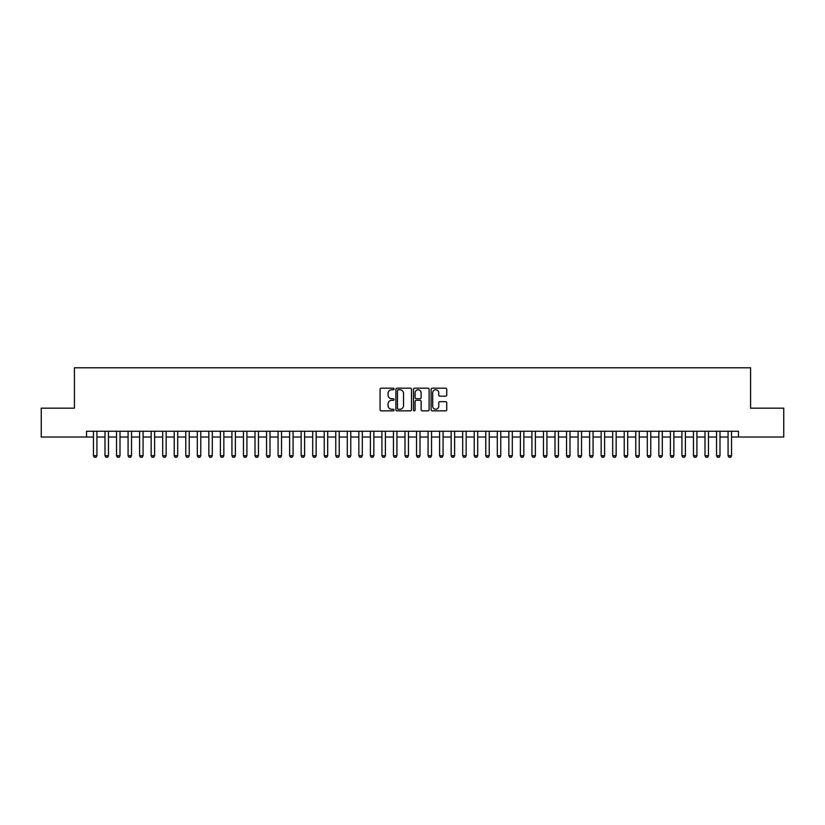<?xml version="1.0" encoding="UTF-8"?>
<svg xmlns="http://www.w3.org/2000/svg" width="825" height="825" viewBox="0 0 825 825"><rect width="100%" height="100%" fill="white"/><g stroke="black" fill="none" stroke-linecap="round" stroke-linejoin="round"><path stroke-width="1.24" d="M394.041 388.988A0.794 0.794 0 0 0 393.247 388.193L381.212 388.193A1.134 1.134 0 0 0 380.077 389.328L380.077 409.716A1.134 1.134 0 0 0 381.212 410.85L393.247 410.85A0.794 0.794 0 0 0 394.041 410.056A0.794 0.794 0 0 0 393.247 409.262L391.689 409.262A3.62 3.62 0 0 1 388.07 405.632L388.07 403.941A3.62 3.62 0 0 1 391.689 400.311L393.247 400.311A0.794 0.794 0 0 0 394.041 399.517A0.794 0.794 0 0 0 393.247 398.722L391.689 398.722A3.62 3.62 0 0 1 388.07 395.103L388.07 393.401A3.62 3.62 0 0 1 391.689 389.782L393.247 389.782A0.794 0.794 0 0 0 394.041 388.988M445.603 396.175A1.134 1.134 0 0 0 446.727 395.041L446.727 389.328A1.134 1.134 0 0 0 445.603 388.193L432.238 388.193A1.134 1.134 0 0 0 431.104 389.328L431.104 409.716A1.134 1.134 0 0 0 432.238 410.85L445.603 410.85A1.134 1.134 0 0 0 446.727 409.716L446.727 402.806A1.134 1.134 0 0 0 445.603 401.672L439.88 401.672A1.134 1.134 0 0 0 438.745 402.806L438.745 406.23A3.032 3.032 0 0 1 435.713 409.262A3.032 3.032 0 0 1 432.692 406.23L432.692 392.813A3.032 3.032 0 0 1 435.713 389.782A3.032 3.032 0 0 1 438.745 392.813L438.745 395.041A1.134 1.134 0 0 0 439.88 396.175L445.603 396.175M86.543 437.023L41.25 437.023L41.25 408.169L74.425 408.169L74.425 367.785L750.575 367.785L750.575 408.169L783.75 408.169L783.75 437.023L738.458 437.023L738.458 431.248L86.543 431.248L86.543 437.023L93.462 437.023M411.51 389.328A1.134 1.134 0 0 0 410.376 388.193L397.011 388.193A1.134 1.134 0 0 0 395.876 389.328L395.876 409.716A1.134 1.134 0 0 0 397.011 410.85L410.376 410.85A1.134 1.134 0 0 0 411.51 409.716L411.51 389.328M414.624 388.193L427.989 388.193A1.134 1.134 0 0 1 429.124 389.328L429.124 409.716A1.134 1.134 0 0 1 427.989 410.85L422.266 410.85A1.134 1.134 0 0 1 421.132 409.716L421.132 401.445A1.134 1.134 0 0 0 420.007 400.311L416.213 400.311A1.134 1.134 0 0 0 415.078 401.445L415.078 410.056A0.794 0.794 0 0 1 414.284 410.85A0.794 0.794 0 0 1 413.49 410.056L413.49 389.328A1.134 1.134 0 0 1 414.624 388.193M96.927 437.023L105.002 437.023M108.457 437.023L116.542 437.023M119.996 437.023L128.081 437.023M131.536 437.023L139.611 437.023M143.076 437.023L151.15 437.023M154.615 437.023L162.69 437.023M166.155 437.023L174.23 437.023M177.695 437.023L185.769 437.023M189.234 437.023L197.309 437.023M200.774 437.023L208.849 437.023M212.303 437.023L220.388 437.023M223.843 437.023L231.928 437.023M235.383 437.023L243.458 437.023M246.922 437.023L254.997 437.023M258.462 437.023L266.537 437.023M270.002 437.023L278.077 437.023M281.542 437.023L289.616 437.023M293.081 437.023L301.156 437.023M304.611 437.023L312.696 437.023M316.15 437.023L324.235 437.023M327.69 437.023L335.765 437.023M339.23 437.023L347.304 437.023M350.769 437.023L358.844 437.023M362.309 437.023L370.384 437.023M373.849 437.023L381.923 437.023M385.388 437.023L393.463 437.023M396.928 437.023L405.003 437.023M408.457 437.023L416.543 437.023M419.997 437.023L428.072 437.023M431.537 437.023L439.612 437.023M443.077 437.023L451.151 437.023M454.616 437.023L462.691 437.023M466.156 437.023L474.231 437.023M477.696 437.023L485.77 437.023M489.235 437.023L497.31 437.023M500.765 437.023L508.85 437.023M512.304 437.023L520.389 437.023M523.844 437.023L531.919 437.023M535.384 437.023L543.458 437.023M546.923 437.023L554.998 437.023M558.463 437.023L566.538 437.023M570.003 437.023L578.077 437.023M581.542 437.023L589.617 437.023M593.072 437.023L601.157 437.023M604.612 437.023L612.697 437.023M616.151 437.023L624.226 437.023M627.691 437.023L635.766 437.023M639.231 437.023L647.305 437.023M650.77 437.023L658.845 437.023M662.31 437.023L670.385 437.023M673.85 437.023L681.924 437.023M685.389 437.023L693.464 437.023M696.919 437.023L705.004 437.023M708.458 437.023L716.543 437.023M719.998 437.023L728.073 437.023M731.538 437.023L738.458 437.023M398.258 389.782A0.794 0.794 0 0 0 397.464 390.576L397.464 408.468A0.794 0.794 0 0 0 398.258 409.262L399.898 409.262A3.62 3.62 0 0 0 403.528 405.632L403.528 393.401A3.62 3.62 0 0 0 399.898 389.782L398.258 389.782M421.132 392.865A3.032 3.032 0 0 0 418.11 389.833A3.032 3.032 0 0 0 415.078 392.865L415.078 397.598A1.134 1.134 0 0 0 416.213 398.722L420.007 398.722A1.134 1.134 0 0 0 421.132 397.598L421.132 392.865M96.927 431.248L96.927 455.709L96.061 457.215L94.328 457.215L93.462 455.709L93.462 431.248M93.462 455.709L96.927 455.709M108.457 431.248L108.457 455.709L107.601 457.215L105.868 457.215L105.002 455.709L105.002 431.248M105.002 455.709L108.457 455.709M119.996 431.248L119.996 455.709L119.13 457.215L117.408 457.215L116.542 455.709L116.542 431.248M116.542 455.709L119.996 455.709M131.536 431.248L131.536 455.709L130.67 457.215L128.937 457.215L128.081 455.709L128.081 431.248M128.081 455.709L131.536 455.709M143.076 431.248L143.076 455.709L142.209 457.215L140.477 457.215L139.611 455.709L139.611 431.248M139.611 455.709L143.076 455.709M154.615 431.248L154.615 455.709L153.749 457.215L152.017 457.215L151.15 455.709L151.15 431.248M151.15 455.709L154.615 455.709M166.155 431.248L166.155 455.709L165.289 457.215L163.556 457.215L162.69 455.709L162.69 431.248M162.69 455.709L166.155 455.709M177.695 431.248L177.695 455.709L176.828 457.215L175.096 457.215L174.23 455.709L174.23 431.248M174.23 455.709L177.695 455.709M189.234 431.248L189.234 455.709L188.368 457.215L186.636 457.215L185.769 455.709L185.769 431.248M185.769 455.709L189.234 455.709M200.774 431.248L200.774 455.709L199.908 457.215L198.175 457.215L197.309 455.709L197.309 431.248M197.309 455.709L200.774 455.709M212.303 431.248L212.303 455.709L211.437 457.215L209.715 457.215L208.849 455.709L208.849 431.248M208.849 455.709L212.303 455.709M223.843 431.248L223.843 455.709L222.977 457.215L221.255 457.215L220.388 455.709L220.388 431.248M220.388 455.709L223.843 455.709M235.383 431.248L235.383 455.709L234.517 457.215L232.784 457.215L231.928 455.709L231.928 431.248M231.928 455.709L235.383 455.709M246.922 431.248L246.922 455.709L246.056 457.215L244.324 457.215L243.458 455.709L243.458 431.248M243.458 455.709L246.922 455.709M258.462 431.248L258.462 455.709L257.596 457.215L255.863 457.215L254.997 455.709L254.997 431.248M254.997 455.709L258.462 455.709M270.002 431.248L270.002 455.709L269.136 457.215L267.403 457.215L266.537 455.709L266.537 431.248M266.537 455.709L270.002 455.709M281.542 431.248L281.542 455.709L280.675 457.215L278.943 457.215L278.077 455.709L278.077 431.248M278.077 455.709L281.542 455.709M293.081 431.248L293.081 455.709L292.215 457.215L290.483 457.215L289.616 455.709L289.616 431.248M289.616 455.709L293.081 455.709M304.611 431.248L304.611 455.709L303.755 457.215L302.022 457.215L301.156 455.709L301.156 431.248M301.156 455.709L304.611 455.709M316.15 431.248L316.15 455.709L315.284 457.215L313.562 457.215L312.696 455.709L312.696 431.248M312.696 455.709L316.15 455.709M327.69 431.248L327.69 455.709L326.824 457.215L325.091 457.215L324.235 455.709L324.235 431.248M324.235 455.709L327.69 455.709M339.23 431.248L339.23 455.709L338.363 457.215L336.631 457.215L335.765 455.709L335.765 431.248M335.765 455.709L339.23 455.709M350.769 431.248L350.769 455.709L349.903 457.215L348.171 457.215L347.304 455.709L347.304 431.248M347.304 455.709L350.769 455.709M362.309 431.248L362.309 455.709L361.443 457.215L359.71 457.215L358.844 455.709L358.844 431.248M358.844 455.709L362.309 455.709M373.849 431.248L373.849 455.709L372.983 457.215L371.25 457.215L370.384 455.709L370.384 431.248M370.384 455.709L373.849 455.709M385.388 431.248L385.388 455.709L384.522 457.215L382.79 457.215L381.923 455.709L381.923 431.248M381.923 455.709L385.388 455.709M396.928 431.248L396.928 455.709L396.062 457.215L394.329 457.215L393.463 455.709L393.463 431.248M393.463 455.709L396.928 455.709M408.457 431.248L408.457 455.709L407.591 457.215L405.869 457.215L405.003 455.709L405.003 431.248M405.003 455.709L408.457 455.709M419.997 431.248L419.997 455.709L419.131 457.215L417.409 457.215L416.543 455.709L416.543 431.248M416.543 455.709L419.997 455.709M431.537 431.248L431.537 455.709L430.671 457.215L428.938 457.215L428.072 455.709L428.072 431.248M428.072 455.709L431.537 455.709M443.077 431.248L443.077 455.709L442.21 457.215L440.478 457.215L439.612 455.709L439.612 431.248M439.612 455.709L443.077 455.709M454.616 431.248L454.616 455.709L453.75 457.215L452.017 457.215L451.151 455.709L451.151 431.248M451.151 455.709L454.616 455.709M466.156 431.248L466.156 455.709L465.29 457.215L463.557 457.215L462.691 455.709L462.691 431.248M462.691 455.709L466.156 455.709M477.696 431.248L477.696 455.709L476.829 457.215L475.097 457.215L474.231 455.709L474.231 431.248M474.231 455.709L477.696 455.709M489.235 431.248L489.235 455.709L488.369 457.215L486.637 457.215L485.77 455.709L485.77 431.248M485.77 455.709L489.235 455.709M500.765 431.248L500.765 455.709L499.909 457.215L498.176 457.215L497.31 455.709L497.31 431.248M497.31 455.709L500.765 455.709M512.304 431.248L512.304 455.709L511.438 457.215L509.716 457.215L508.85 455.709L508.85 431.248M508.85 455.709L512.304 455.709M523.844 431.248L523.844 455.709L522.978 457.215L521.245 457.215L520.389 455.709L520.389 431.248M520.389 455.709L523.844 455.709M535.384 431.248L535.384 455.709L534.518 457.215L532.785 457.215L531.919 455.709L531.919 431.248M531.919 455.709L535.384 455.709M546.923 431.248L546.923 455.709L546.057 457.215L544.325 457.215L543.458 455.709L543.458 431.248M543.458 455.709L546.923 455.709M558.463 431.248L558.463 455.709L557.597 457.215L555.864 457.215L554.998 455.709L554.998 431.248M554.998 455.709L558.463 455.709M570.003 431.248L570.003 455.709L569.137 457.215L567.404 457.215L566.538 455.709L566.538 431.248M566.538 455.709L570.003 455.709M581.542 431.248L581.542 455.709L580.676 457.215L578.944 457.215L578.077 455.709L578.077 431.248M578.077 455.709L581.542 455.709M593.072 431.248L593.072 455.709L592.216 457.215L590.483 457.215L589.617 455.709L589.617 431.248M589.617 455.709L593.072 455.709M604.612 431.248L604.612 455.709L603.745 457.215L602.023 457.215L601.157 455.709L601.157 431.248M601.157 455.709L604.612 455.709M616.151 431.248L616.151 455.709L615.285 457.215L613.563 457.215L612.697 455.709L612.697 431.248M612.697 455.709L616.151 455.709M627.691 431.248L627.691 455.709L626.825 457.215L625.092 457.215L624.226 455.709L624.226 431.248M624.226 455.709L627.691 455.709M639.231 431.248L639.231 455.709L638.364 457.215L636.632 457.215L635.766 455.709L635.766 431.248M635.766 455.709L639.231 455.709M650.77 431.248L650.77 455.709L649.904 457.215L648.172 457.215L647.305 455.709L647.305 431.248M647.305 455.709L650.77 455.709M662.31 431.248L662.31 455.709L661.444 457.215L659.711 457.215L658.845 455.709L658.845 431.248M658.845 455.709L662.31 455.709M673.85 431.248L673.85 455.709L672.983 457.215L671.251 457.215L670.385 455.709L670.385 431.248M670.385 455.709L673.85 455.709M685.389 431.248L685.389 455.709L684.523 457.215L682.791 457.215L681.924 455.709L681.924 431.248M681.924 455.709L685.389 455.709M696.919 431.248L696.919 455.709L696.063 457.215L694.33 457.215L693.464 455.709L693.464 431.248M693.464 455.709L696.919 455.709M708.458 431.248L708.458 455.709L707.592 457.215L705.87 457.215L705.004 455.709L705.004 431.248M705.004 455.709L708.458 455.709M719.998 431.248L719.998 455.709L719.132 457.215L717.399 457.215L716.543 455.709L716.543 431.248M716.543 455.709L719.998 455.709M731.538 431.248L731.538 455.709L730.672 457.215L728.939 457.215L728.073 455.709L728.073 431.248M728.073 455.709L731.538 455.709"/></g></svg>
